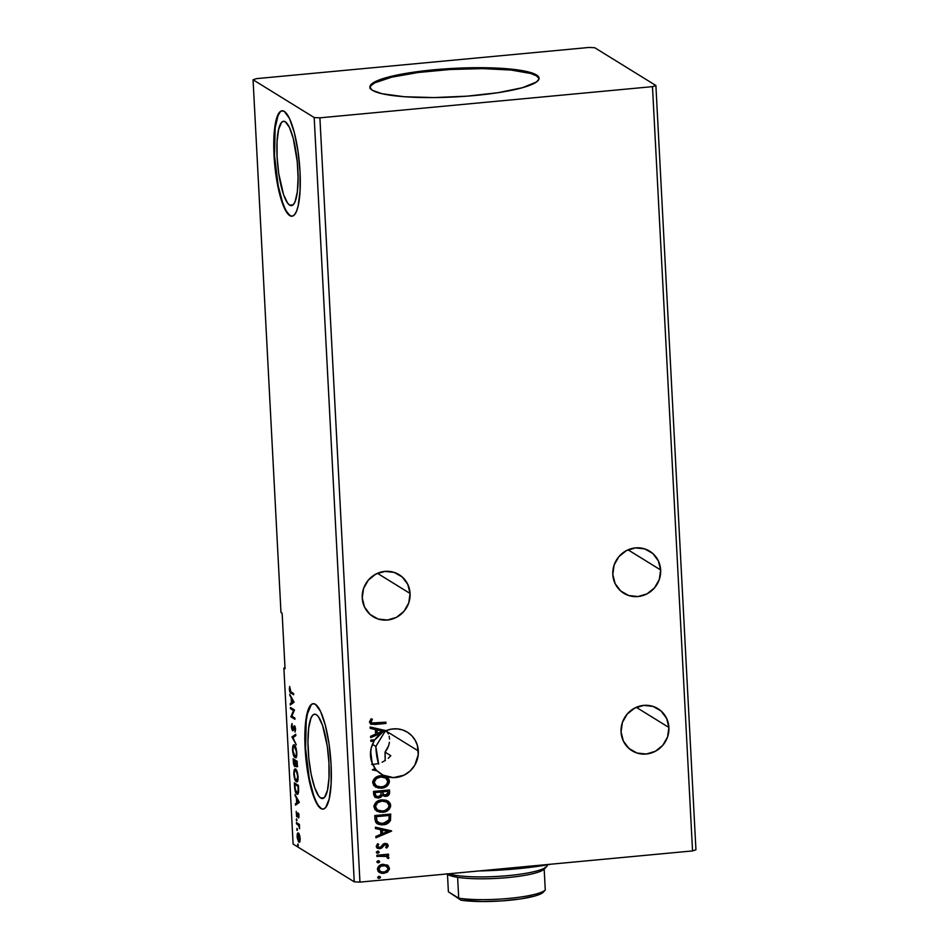 <?xml version="1.0" encoding="UTF-8"?>
<svg xmlns="http://www.w3.org/2000/svg" width="949" height="949" viewBox="0 0 949 949"><rect width="100%" height="100%" fill="white"/><g stroke="black" fill="none" stroke-linecap="round" stroke-linejoin="round"><path stroke-width="1.42" d="M660.646 569.969A24.71 23.654 -58.3 0 1 648.748 592.852A24.71 23.654 -58.3 0 1 623.742 593.232A24.71 23.654 -58.3 0 1 612.805 574.465L615.118 583.599L620.717 591.002L628.748 595.545L638.001 596.541L647.064 593.825L654.537 587.822L659.318 579.448L660.646 569.969L658.333 560.835L652.734 553.433L644.703 548.89L635.45 547.905L626.399 550.61L618.914 556.612L614.145 564.987L612.805 574.465A24.71 23.654 -58.3 0 1 624.715 551.583A24.71 23.654 -58.3 0 1 649.709 551.203A24.71 23.654 -58.3 0 1 660.646 569.969L628.024 549.827L660.646 569.969M410.075 593.469A24.71 23.654 -58.3 0 1 398.165 616.352A24.71 23.654 -58.3 0 1 373.171 616.731A24.71 23.654 -58.3 0 1 362.233 597.953L364.546 607.099L370.134 614.501L378.177 619.045L387.429 620.029L396.48 617.324L403.966 611.322L408.734 602.947L410.075 593.469L407.762 584.335L402.162 576.933L394.132 572.389L384.879 571.393L375.816 574.109L368.342 580.1L363.562 588.487L362.233 597.953A24.71 23.654 -58.3 0 1 374.131 575.082A24.71 23.654 -58.3 0 1 399.138 574.691A24.71 23.654 -58.3 0 1 410.075 593.469L377.453 573.326L410.075 593.469M418.319 750.956A24.71 23.654 -58.3 0 1 406.421 773.838A24.71 23.654 -58.3 0 1 381.415 774.218A24.71 23.654 -58.3 0 1 377.287 770.944L377.061 770.802A24.71 23.654 -58.3 0 1 375.033 768.488A24.71 23.654 121.7 0 0 377.061 770.802L372.376 769.734L377.061 770.802L383.052 775.143L393.455 777.622L404.037 775.167L410.134 770.991L414.808 765.191L418.248 754.645L417.37 745.38L415.176 740.232L411.842 735.783L407.56 732.284L402.554 729.935L397.109 728.856L391.522 729.093L386.077 730.647L370.146 727.017L370.217 728.369L375.413 729.556L375.65 734.111L370.62 736.258L370.691 737.61L382.139 732.735L374.962 739.722L370.822 740.113L370.893 741.359L374.108 741.05L371.213 748.014L370.49 755.451L371.854 762.332L375.128 768.441A24.71 23.654 -58.3 0 1 370.49 755.451A24.71 23.654 -58.3 0 1 374.108 741.05L370.881 741.193L373.87 740.908A24.71 23.654 -58.3 0 1 374.606 739.757A24.71 23.654 121.7 0 0 373.87 740.908L370.893 741.359L370.822 740.113L374.962 739.722A24.71 23.654 -58.3 0 1 382.139 732.735L370.679 737.373L381.901 732.592A24.71 23.654 -58.3 0 1 385.709 730.564A24.71 23.654 121.7 0 0 381.901 732.592L370.691 737.61L370.62 736.258L375.65 734.111L375.413 729.556L370.217 728.369L370.146 727.017L386.077 730.647A24.71 23.654 -58.3 0 1 407.394 732.189A24.71 23.654 -58.3 0 1 418.319 750.956L386.599 731.359L418.319 750.956M387.536 732.308L386.599 731.359L384.843 731.715L375.84 746.436L372.447 744.336L375.84 746.436L384.843 731.715L386.599 731.359L388.438 733.945L387.536 732.308M389.161 736.222L389.565 739.069L389.161 736.222M389.434 742.284L388.651 745.7L389.434 742.284M387.168 749.058L388.651 745.7L385.045 752.118L387.168 749.058M390.822 755.689L385.045 752.118L385.128 760.588A18.826 4.389 84.6 0 0 385.045 752.118L390.822 755.689L388.248 758.298L390.822 755.689M385.318 760.469L382.091 762.201L385.318 760.469M378.698 763.435L375.152 764.17L378.698 763.435M371.617 764.384L375.152 764.17L371.617 764.384M385.472 730.671L386.599 731.359L385.472 730.671M668.903 727.468A24.71 23.654 -58.3 0 1 656.993 750.339A24.71 23.654 -58.3 0 1 631.998 750.73A24.71 23.654 -58.3 0 1 621.061 731.952L623.374 741.086L628.973 748.488L637.004 753.031L646.257 754.028L655.308 751.311L662.793 745.321L667.562 736.946L668.903 727.468L666.589 718.334L660.99 710.92L652.959 706.376L643.707 705.392L634.656 708.096L627.17 714.099L622.39 722.474L621.061 731.952A24.71 23.654 -58.3 0 1 632.959 709.069A24.71 23.654 -58.3 0 1 657.965 708.689A24.71 23.654 -58.3 0 1 668.903 727.468L636.281 707.313L668.903 727.468M539.044 78.672A84.71 14.306 -3 0 0 536.529 75.873L536.482 74.947A84.71 14.306 177 0 1 539.068 78.209A84.71 14.306 177 0 1 465.307 96.288A84.71 14.306 177 0 1 372.471 90.333L369.991 87.676L370.762 84.841L374.748 81.911L381.806 79.004L410.798 72.599L441.854 69.123L474.82 67.699L504.69 68.553L526.92 71.555L536.482 74.947L538.949 77.604L538.973 79.004L536.588 81.911L522.543 87.676L498.142 92.682L467.098 96.157L434.12 97.581L404.25 96.727L382.02 93.726L372.471 90.333A84.71 14.306 177 0 1 369.885 87.071A84.71 14.306 177 0 1 443.646 68.992A84.71 14.306 177 0 1 536.482 74.947L536.529 75.873A84.71 14.306 -3 0 0 445.045 69.823A84.71 14.306 -3 0 0 369.956 87.533M289.659 205.15A42.349 9.881 84.6 0 1 277.333 160.713A42.349 9.881 84.6 0 1 283.526 121.294A42.349 9.881 84.6 0 1 285.293 121.78L289.433 127.403L293.277 138.518L297.239 161.627L298.093 177.89L297.322 191.959L295.068 201.686L293.466 204.438L291.651 205.601L289.659 205.15L287.594 203.098L283.526 194.569L278.721 173.489L277.096 157.048L277.049 141.591L278.591 129.455L281.485 122.492L283.312 121.33L285.293 121.78A42.349 9.881 84.6 0 1 297.63 166.217A42.349 9.881 84.6 0 1 291.438 205.636A42.349 9.881 84.6 0 1 289.659 205.15L293.087 204.83L289.659 205.15M313.384 703.684A52.942 12.361 -95.4 0 0 305.898 753.411A52.942 12.361 -95.4 0 0 321.284 808.477L320.833 808.512A52.942 12.361 84.6 0 1 305.412 752.96A52.942 12.361 84.6 0 1 313.158 703.695A52.942 12.361 84.6 0 1 315.365 704.3L312.885 703.731L310.608 705.19L306.99 713.897L305.068 729.057L305.115 748.393L307.156 768.939L313.158 795.286L318.247 805.95L320.833 808.512L323.312 809.082L325.59 807.623L329.208 798.928L331.13 783.755L331.071 764.419L329.042 743.874L325.341 725.226L320.537 711.335L315.365 704.3A52.942 12.361 84.6 0 1 330.786 759.852A52.942 12.361 84.6 0 1 323.04 809.117A52.942 12.361 84.6 0 1 320.833 808.512L321.284 808.477A52.942 12.361 -95.4 0 0 323.265 809.082M282.316 110.784A52.942 12.361 -95.4 0 0 274.83 160.511A52.942 12.361 -95.4 0 0 290.216 215.577L289.753 215.625A52.942 12.361 84.6 0 1 274.332 160.061A52.942 12.361 84.6 0 1 282.078 110.796A52.942 12.361 84.6 0 1 284.297 111.401L281.817 110.831L279.54 112.302L275.922 120.998L273.988 136.158L274.047 155.494L276.076 176.04L279.777 194.687L284.581 208.59L289.753 215.625L292.233 216.182L294.51 214.723L296.503 211.295L298.128 206.028L300.062 190.856L300.003 171.532L297.962 150.974L294.273 132.326L289.469 118.435L284.297 111.401A52.942 12.361 84.6 0 1 299.718 166.953A52.942 12.361 84.6 0 1 291.972 216.218A52.942 12.361 84.6 0 1 289.753 215.625L290.216 215.577A52.942 12.361 -95.4 0 0 292.197 216.194M385.709 731.169L386.599 731.359M378.473 763.506A18.826 4.389 84.6 0 1 375.84 746.436L378.639 764.04M320.738 798.05A42.349 9.881 84.6 0 1 308.401 753.613A42.349 9.881 84.6 0 1 314.594 714.194A42.349 9.881 84.6 0 1 316.373 714.68A42.349 9.881 84.6 0 1 328.698 759.117A42.349 9.881 84.6 0 1 322.506 798.536A42.349 9.881 84.6 0 1 320.738 798.05L324.155 797.729L320.738 798.05L318.674 795.997L314.605 787.468L311.13 774.194L308.793 758.204L307.939 741.94L308.71 727.871L310.964 718.144L312.565 715.392L314.38 714.229L316.373 714.68L318.437 716.732L322.506 725.261L327.31 746.341L328.935 762.782L328.983 778.239L327.441 790.375L324.546 797.338L322.719 798.5L320.738 798.05M370.632 751.122A42.349 9.881 -95.4 0 0 372.138 763.091L370.632 751.122M589.044 47.45L256.455 78.637L253.063 79.775L280.975 612.461L253.063 79.775L314.19 117.546L354.25 881.823L293.111 844.064L283.893 668.049L285.044 668.76L282.126 613.173L280.975 612.461L282.126 613.173L285.044 668.76L283.893 668.049L293.111 844.064L354.25 881.823L314.19 117.546L319.896 117.83L652.485 86.644L692.545 850.921L359.956 882.107L319.896 117.83L359.956 882.107L354.25 881.823L359.956 882.107L692.545 850.921L652.485 86.644L655.889 85.505L594.75 47.735L589.044 47.45L256.455 78.637L253.063 79.775L314.19 117.546L319.896 117.83L652.485 86.644L655.889 85.505L695.937 849.782L655.889 85.505L594.75 47.735L589.044 47.45M375.306 723.185L371.7 722.877L371.142 721.406L372.411 719.295L371.142 718.773L369.469 722.011L371.154 724.301L385.982 723.435L385.911 722.189L371.83 722.96L371.106 721.845L372.411 719.295L371.142 718.773L369.469 722.011L370.668 724.063L385.982 723.435L385.911 722.189L375.306 723.185M382.838 795.63L385.828 796.353L387.809 795.499L389.351 792.107C389.363 794.586 388.105 795.95 385.602 796.211L385.828 796.353C388.343 796.092 389.588 794.728 389.588 792.249L389.458 789.948L373.515 791.442L374.511 796.804L378.414 798.085L380.834 797.243L382.352 795.143L384.867 796.353L388.046 795.642L389.47 793.815L389.458 789.948L373.515 791.442L373.692 794.693L375.282 797.433L378.414 798.085L382.352 795.143L383.135 795.82M374.974 819.319L375.792 822.368L378.26 824.23L381.664 824.859L386.136 824.159L390.371 820.695L390.727 814.064L374.784 815.559L374.974 819.319L377.18 823.685L383.076 824.8C386.35 824.681 388.829 823.222 390.478 820.422L390.727 814.064L374.784 815.559L374.974 819.319M388.271 845.5L387.156 843.791L384.618 843.483L380.668 847.077L378.912 847.445L377.619 846.128L378.758 844.313L377.631 843.697L376.195 846.413L376.955 847.955L379.398 848.738L381.712 847.979L384.926 844.705L386.789 845.44L385.697 847.421L386.729 848.062L388.153 846.259L388.034 845.357L386.504 847.92L388.271 845.5L387.228 843.839L385.08 843.412L383.313 843.981L380.668 847.077L378.295 847.208L377.619 846.128L378.758 844.313L377.631 843.697L376.195 846.413L377.322 848.228L379.695 848.726L381.474 848.145L384.167 845.049L385.211 844.657L386.836 845.713L385.697 847.421L386.729 848.062L385.697 847.421L386.504 847.92L388.271 845.5M376.86 855.251L376.931 856.496L384.855 855.951L387.18 856.852L387.275 858.062L388.544 858.548L388.876 857.825L386.86 855.571L388.58 855.405L388.509 854.159L376.86 855.251L376.931 856.496L384.855 855.951L386.729 856.484L387.275 858.062L388.544 858.548L388.9 857.564L386.86 855.571L388.58 855.405L388.509 854.159L376.86 855.251M387.358 865.097L382.127 864.432L377.844 867.35L378.058 871.372L381.569 873.341L386.789 872.451L389.387 869.296L388.165 865.666L383.159 864.278C379.849 864.551 377.927 866.259 377.394 869.414L379.292 872.487L383.633 873.412L387.714 871.823L389.458 868.276L387.5 865.191M379.102 876.354L377.927 877.054L378.319 878.252L380.383 877.73L379.102 876.354L377.821 877.517L379.209 878.43L380.478 877.267L379.102 876.354L380.478 877.267M378.283 860.767L377.109 861.467L377.5 862.665L379.564 862.143L378.283 860.767L377.002 861.929L378.39 862.843L379.659 861.68L378.283 860.767L379.659 861.68M377.773 851.206L376.611 851.905L377.002 853.104L379.066 852.582L377.773 851.206L376.504 852.368L377.892 853.281L379.161 852.119L377.773 851.206L379.161 852.119M391.605 830.897L375.389 827.196L375.46 828.548L380.656 829.734L380.893 834.29L375.875 836.437L375.946 837.801L391.617 831.099L375.389 827.196L375.46 828.548L380.656 829.734L380.893 834.29L375.875 836.437L375.946 837.801L391.605 830.897M381.901 799.853L376.528 801.869L374.036 805.428L374.879 809.556L379.766 812.237L386.824 811.098L389.161 809.283L390.561 806.686L390.371 803.803L388.663 801.549L385.958 800.197L381.901 799.853C377.358 800.221 374.701 802.557 373.918 806.887L376.611 811.075L382.625 812.308C387.239 811.964 389.92 809.592 390.68 805.215L388.011 801.086L381.901 799.853M380.632 775.736L375.27 777.765L372.779 781.324L373.621 785.452L378.497 788.133L385.555 786.994L387.892 785.179L389.292 782.581L389.114 779.687L387.406 777.433L384.689 776.092L380.632 775.736C376.089 776.104 373.432 778.453 372.649 782.771L375.353 786.97L381.368 788.204C385.97 787.848 388.651 785.487 389.41 781.11L386.753 776.982L380.632 775.736M375.128 768.441L372.388 769.829L377.287 770.944L372.388 769.829L375.128 768.441M298.425 833.056C297.583 832.51 297.156 833.72 297.144 836.698L298.899 842.202L299.587 842.143L298.899 842.202L299.884 841.644L300.192 838.584L298.982 833.685L298.164 832.961L297.476 833.554L297.227 837.765L298.638 841.977L299.433 842.261L300.05 841.122L299.765 835.678L298.057 832.961M296.456 822.593L296.515 823.839L298.745 825.594L299.587 828.75L299.398 824.42L296.456 822.593L296.515 823.839L298.532 825.274L299.587 828.75L299.398 824.42L296.456 822.593M299.006 815.808L297.986 812.902L296.669 815.393L296.207 811.371L296.622 816.52L297.357 816.721L298.188 814.206L298.71 817.955L299.006 815.808L298.105 812.949L296.847 815.594L296.207 811.371L296.93 816.852L297.927 814.337L298.71 817.955L299.006 815.808M297.867 794.052L296.859 794.088C297.701 794.788 298.283 793.957 298.591 791.608L298.413 785.392L294.368 782.889L295.258 791.383L296.325 793.589L297.618 794.206L298.579 791.846L298.413 785.392L294.368 782.889L294.57 786.662C294.937 791.075 295.708 793.554 296.859 794.088L297.44 794.254M294.629 766.555L295.886 764.597L296.456 766.685C297.096 767.053 297.369 766.021 297.262 763.565L297.144 761.276L293.111 758.785L293.526 764.099L294.7 766.602L295.519 764.633L296.337 766.59L297.144 766.223L297.144 761.276L293.111 758.785L294.866 766.626M291.96 736.958L296.29 744.858L292.944 737.67L295.803 735.617L295.732 734.253L291.96 736.958L295.756 734.811L291.96 736.958L296.29 744.858L292.944 737.67L295.803 735.617L295.732 734.253L291.96 736.958M290.489 708.689L293.49 710.552L290.904 716.803L294.949 719.295L294.878 718.049L291.865 716.187L294.451 709.935L290.418 707.444L290.489 708.689L291.367 708.025L290.489 708.689L293.49 710.552L290.904 716.803L294.949 719.295L294.878 718.049L291.865 716.187L294.451 709.935L290.418 707.444L290.489 708.689M290.904 691.857L289.896 690.362L289.67 686.471L289.825 691.785L293.656 694.763L293.597 693.517L290.904 691.857L289.67 686.471L289.362 689.247C289.706 691.845 290.228 693.126 290.928 693.078L293.656 694.763L293.597 693.517L290.904 691.857M294.036 702.046L289.73 694.348L291.189 698.179L291.426 702.723L290.216 703.589L290.287 704.953L294.048 702.248L289.73 694.348L291.189 698.179L291.426 702.723L290.216 703.589L290.287 704.953L294.036 702.046M292.589 730.706L294.558 727.1L295.554 729.01L295.056 732.023L295.566 729.318L294.475 725.843L292.909 729.306L293.656 729.235L292.529 729.473L292.019 723.518L291.319 726.614L292.209 730.267L293.265 730.35L294.558 727.1L295.056 732.023L295.519 728.654L294.166 725.807L292.909 729.306L292.28 729.176L292.019 723.518L291.319 726.614L292.826 730.777M295.946 757.468L294.997 757.539C296.171 758.334 296.764 756.673 296.788 752.533C296.29 748.168 295.471 745.677 294.32 745.06L292.897 746.044L292.6 750.742L293.538 755.202L295.175 757.634L296.562 756.175L296.74 751.798L295.59 746.851L293.81 744.906M297.215 781.585L296.266 781.644C297.428 782.451 298.022 780.778 298.045 776.65C297.559 772.272 296.74 769.781 295.59 769.164L294.048 770.529L293.858 774.859L294.795 779.307L296.444 781.739L297.82 780.292L297.998 775.902L296.847 770.968L295.068 769.022M299.291 802.225L294.985 794.538L296.432 798.358L296.669 802.913L295.471 803.779L295.542 805.132L299.303 802.427L294.985 794.538L296.432 798.358L296.669 802.913L295.471 803.779L295.542 805.132L299.291 802.225M296.527 818.821L296.847 820.778L296.646 818.951L296.634 820.897L296.254 819.651L296.871 819.592L296.254 819.651M297.037 828.382L297.345 830.339L297.156 828.513L297.144 830.458L296.752 829.212L297.369 829.153L296.752 829.212M297.844 843.969L298.164 845.927L297.962 844.1L297.962 846.045L297.571 844.8L298.188 844.74L297.571 844.8M695.937 849.782L692.545 850.921L695.937 849.782M284.985 667.681L283.893 668.049L284.985 667.681M279.991 112.255L277.998 115.683L275.174 127.854L274.498 155.446L278.211 185.755L282.541 202.339L285.032 208.543M287.63 213.015L290.216 215.577M311.058 705.154L307.44 713.85L306.242 720.754L305.578 748.346L309.279 778.654L313.609 795.238L316.112 801.442M318.698 805.915L321.284 808.477M290.738 691.702L293.621 694.099L290.928 693.078L291.841 692.995L290.762 691.774M291.165 704.312L291.129 703.506L290.216 703.589L292.316 702.402L291.165 704.312M291.841 698.108L291.189 698.179L291.841 698.108M290.453 695.653L289.801 695.712L290.453 695.653M292.719 702.367L293.787 701.596L292.719 702.367M293.075 701.536L291.806 702.45L291.628 698.962L293.727 701.477L291.806 702.45L291.628 698.962L293.075 701.536M294.914 718.618L290.892 716.519L291.901 716.21L294.914 718.618M294.356 710.469L291.39 708.606L294.368 710.445M294.356 727.551L294.807 726.021M293.253 730.386L292.802 729.496M292.731 729.306L293.312 730.457M294.759 726.104L294.439 727.183M293.134 737.527L291.972 737.171L293.134 737.527M294.32 745.06C293.17 744.289 292.577 745.938 292.553 750.007L292.553 750.007C293.027 754.396 293.846 756.899 294.997 757.539L296.444 757.599M294.997 757.539L295.91 757.456L294.961 756.306C294 755.795 293.348 753.767 292.956 750.22C292.992 746.982 293.466 745.677 294.392 746.305L295.281 746.222L294.392 746.305C295.317 746.804 295.981 748.808 296.373 752.332C296.337 755.606 295.863 756.922 294.937 756.294L293.004 750.813L293.158 747.373L294.107 746.187L296.776 752.296L295.981 755.795L294.937 756.294L296.551 756.199M293.704 746.294L294.309 745.048M294.534 744.87L293.692 746.341M294.807 755.985L296.088 757.539M296.895 755.701L296.135 756.317M295.281 746.222L294.392 746.305M296.456 766.685L297.606 766.673M297.369 766.602L296.432 764.55M295.258 766.211L294.807 765.345M294.095 760.244L294.06 759.366L294.095 760.244M294.7 765.036L295.329 766.294M296.646 765.345L297.12 766.365M294.558 765.309L293.585 760.291L296.017 761.418L294.498 760.196L293.585 760.291L295.519 761.81L295.685 763.755L294.558 765.309L293.585 760.291L296.005 761.134L295.092 761.217L294.558 765.309L295.471 765.226M296.408 761.383L297.179 761.857L296.408 761.383M296.8 762.272L297.262 763.518L296.385 765.44L295.507 761.466L297.191 762.237L296.503 765.487L295.507 761.466L296.8 762.272M297.464 765.404L296.385 765.44M295.59 769.164C294.439 768.393 293.846 770.054 293.81 774.123L293.81 774.123C294.297 778.5 295.115 781.015 296.266 781.644L297.701 781.715M296.266 781.644L297.167 781.561L296.23 780.422M294.973 770.41L295.566 769.153M295.803 768.987L294.961 770.446M296.064 780.102L297.357 781.656M298.164 779.817L297.393 780.434M297.642 776.448C297.606 779.71 297.12 781.027 296.195 780.398C295.269 779.9 294.617 777.883 294.226 774.337C294.261 771.098 294.736 769.781 295.661 770.41C296.574 770.908 297.239 772.913 297.642 776.448L296.764 780.481L295.009 778.536L294.202 773.21L295.092 770.327L296.551 771.584L297.642 776.448M297.82 780.303L296.195 780.398M296.539 770.315L295.661 770.41M295.364 784.349L295.317 783.483L295.364 784.349M296.859 794.088L297.772 794.005L295.198 789.141L294.854 784.396L298.461 786.341L298.627 790.671L296.8 792.842L295.317 789.829L294.854 784.396L298.437 785.962L294.854 784.396L298.057 786.377L298.105 791.442L296.8 792.842L297.939 792.854M296.693 792.629L297.915 794.076M296.42 804.503L296.373 803.684L295.471 803.779L297.571 802.581L296.42 804.503M297.084 798.299L296.432 798.358L297.084 798.299M295.708 795.831L295.056 795.891L295.708 795.831M297.974 802.546L299.042 801.775L297.974 802.546M298.318 801.727L297.061 802.629L296.871 799.141L298.971 801.656L297.061 802.629L296.871 799.141L298.318 801.727M297.5 816.377L297.179 815.606M297.203 813.696L297.761 815.511M297.049 815.571L297.678 815.511M297.974 814.278L297.345 814.337L297.974 814.278M297.12 815.393L297.535 816.437M296.634 820.897L296.918 820.066M299.445 825.191L296.515 823.839L297.393 823.174L299.445 825.191M297.144 830.458L297.417 829.628M298.899 842.202L299.884 841.644M298.152 834.23L298.555 833.163M298.591 833.115L298.093 834.693M299.837 838.358L298.828 840.956L297.5 836.923L298.484 834.301L299.267 834.23L298.484 834.301L300.181 838.323L299.22 841.016L298.033 839.711L298.105 834.254L299.837 838.358M300.086 840.944L298.828 840.956M299.232 834.147L298.484 834.301M297.962 846.045L298.235 845.215M378.865 876.212L380.252 877.125L379.209 878.43L377.595 877.374M377.821 877.517L379.209 878.43M378.082 878.11L379.837 877.944L380.027 876.544M387.121 864.954L389.458 868.276L387.714 871.823L383.633 873.412L379.185 872.416L383.954 873.21L387.868 871.336L389.209 867.884L387.121 864.954M388.604 866.247L387.927 865.524M380.11 871.419L378.604 869.13L379.742 866.674L382.981 865.381L386.362 866.069L382.981 865.381C380.513 865.547 379.054 866.805 378.604 869.13L380.312 871.526M388.034 868.406C387.524 870.743 386.041 871.989 383.562 872.167L380.229 871.502L378.829 869.272C379.28 866.947 380.739 865.69 383.218 865.524L386.599 866.223L388.034 868.406L387.619 869.948L384.345 872.06L380.549 871.668L378.841 868.881L380.964 866.164L385.531 865.737L388.034 868.406M378.046 860.624L379.434 861.538L378.39 862.843L376.777 861.787M377.002 861.929L378.39 862.843M377.263 862.522L379.019 862.356L379.209 860.957M388.295 854.183L388.58 855.405L386.634 855.429L388.355 855.263L388.295 854.183M387.844 856.034L386.86 855.571M387.726 855.962L388.9 857.564L388.544 858.548L387.299 858.015L388.319 858.406L388.663 857.552L387.322 855.725M386.611 856.413L376.919 856.342L386.196 856.188M377.548 851.063L378.936 851.977L377.892 853.281L376.279 852.226M376.504 852.368L377.892 853.281M376.765 852.961L378.521 852.795L378.437 851.229M385.211 844.657L386.836 845.713M377.192 848.145L380.822 848.228L384.974 844.515L381.474 848.145L377.216 848.157M378.295 847.208L377.382 845.856L378.521 844.159L377.382 845.986L378.188 847.125M387.121 843.768L388.034 845.357L386.919 843.649M384.974 844.515L386.018 844.717M391.379 830.85L375.934 837.564L391.379 830.85M380.43 829.592L375.46 828.465L380.43 829.592M387.536 831.217L382.091 829.972L382.281 833.459L382.091 829.972L387.773 831.36L382.506 833.602L382.328 830.114L387.536 831.217M376.8 823.447L382.139 824.705L388.105 822.902L390.407 819.817L390.502 814.076L390.253 820.28C388.592 823.08 386.124 824.539 382.85 824.657L377.073 823.613M378.687 822.842L376.812 820.956L376.255 816.508L388.924 815.321L376.255 816.508L389.161 815.464L388.936 819.912L383.016 823.554L378.509 822.747L376.907 821.146L378.39 822.676M377.133 821.288L376.255 816.508L376.551 817.991L376.48 816.65L389.161 815.464L388.936 819.912L386.504 822.581L380.668 823.507L377.133 821.288M387.904 801.015L390.442 805.072C389.683 809.45 387.002 811.822 382.4 812.166L376.492 811.004M388.912 809.153L390.407 804.705L387.856 800.992M376.848 811.205L381.676 812.214L386.611 810.956M377.358 809.877L376.421 809.082M376.101 808.702L375.424 805.381L377.441 802.546L382.317 800.92L386.789 802.035M386.718 801.988L381.735 800.956L387.014 802.178L389.043 805.428C388.378 808.904 386.219 810.79 382.566 811.063L377.702 810.09L375.318 806.543L377.465 809.948L375.543 806.686C376.195 803.245 378.343 801.383 381.973 801.098L381.735 800.956C378.105 801.229 375.97 803.103 375.318 806.543L377.666 802.688L381.973 801.098L386.836 802.059L389.043 805.428L388.153 808.192L384.843 810.576L381.403 811.11L377.583 810.019M382.352 795.143L378.414 798.085L375.163 797.362M375.282 797.433L379.446 797.682L382.127 795.001M386.362 796.081L387.109 795.855M387.809 795.499L388.438 795.025M376.753 796.555L375.329 795.333L374.985 792.391L380.917 791.846L381.095 794.61L378.354 796.84L376.385 796.413L375.057 793.827L376.267 796.341M384.215 794.847L382.981 793.993L382.554 791.691L387.667 791.205L387.963 792.64L385.733 795.108L383.799 794.716L382.589 792.32L383.693 794.633M382.815 792.462L382.554 791.691L382.815 792.462L382.779 791.834L387.892 791.347L382.554 791.691L387.892 791.347L387.797 793.839L386.196 795.037L383.586 794.562L382.815 792.462M375.294 793.969L374.985 792.391L375.294 793.969L375.223 792.534L381.142 791.988L374.985 792.391L381.142 791.988L380.94 795.06L379.256 796.638L376.089 796.199L375.294 793.969M386.634 776.911L389.185 780.968C388.426 785.345 385.745 787.706 381.13 788.061L375.235 786.899M387.655 785.048L389.149 780.6L386.599 776.887M375.579 787.089L380.419 788.109L385.341 786.84M376.089 785.772L375.152 784.977M374.843 784.598L374.155 781.276L376.172 778.441L381.059 776.804L385.519 777.931M385.46 777.883L380.478 776.84L385.757 778.073L387.773 781.312C387.109 784.799 384.962 786.674 381.308 786.958L376.433 785.986L374.286 782.581C374.938 779.129 377.073 777.267 380.703 776.982L380.478 776.84C376.848 777.124 374.701 778.987 374.06 782.439L376.409 778.583L380.703 776.982L385.567 777.955L387.773 781.312L386.516 784.55L383.574 786.472L380.146 786.994L376.314 785.914M375.175 729.413L370.205 728.274L375.175 729.413M382.293 731.038L376.848 729.793L377.026 733.28L376.848 729.793L382.518 731.181L377.251 733.423L377.073 729.935L382.293 731.038M370.668 724.063L385.745 723.292L385.685 722.213L385.982 723.435L375.211 724.455L370.561 723.992M371.474 722.735L370.869 721.477L372.174 719.152L370.869 721.703L371.711 722.889M382.506 833.602L382.328 830.114L387.773 831.36L382.506 833.602M377.251 733.423L377.073 729.935L382.518 731.181L377.251 733.423M539.008 78.53L536.529 75.873L530.906 73.524L511.167 70.048L482.816 68.625L450.158 69.491L418.165 72.492L391.7 77.177L374.796 82.836L370.81 85.766L370.039 88.601M479.031 870.945A89.408 15.101 -3 0 0 550.788 864.219L516.885 868.798L479.031 870.945M545.07 867.339L544.18 869.213A49.407 8.339 177 0 1 507.857 877.564A49.407 8.339 177 0 1 457.62 877.327L447.904 874.575A49.407 8.339 -3 0 0 457.62 877.327A49.407 8.339 -3 0 0 507.857 877.564A49.407 8.339 -3 0 0 544.18 869.213A49.407 8.339 -3 0 0 544.429 868.964A49.407 8.339 -3 0 0 545.07 867.801M547.288 864.847A51.768 8.743 177 0 1 546.624 866.591A51.768 8.743 177 0 1 502.46 876.093A51.768 8.743 177 0 1 448.604 873.804A51.768 8.743 -3 0 0 506.849 875.737A51.768 8.743 -3 0 0 547.312 865.061M447.074 873.946L447.204 874.053A49.407 8.339 -3 0 0 447.904 874.575L446.86 873.721M448.391 891.799L447.477 874.278L448.391 891.799L458.711 898.169A49.407 8.339 -3 0 0 508.949 898.406A49.407 8.339 -3 0 0 545.272 890.055L544.18 869.213L545.272 890.055A49.407 8.339 177 0 1 508.949 898.406A49.407 8.339 177 0 1 458.711 898.169L460.977 900.198A47.059 7.948 -3 0 0 508.486 900.364A47.059 7.948 -3 0 0 542.982 892.499L535.117 895.939L520.633 898.917L502.021 900.898L482.531 901.55L460.977 900.198L448.391 891.799M457.62 877.327L458.711 898.169L457.62 877.327M542.982 892.499L545.272 890.055L542.982 892.499M369.932 87.996L369.885 87.071M292.672 729.508L293.585 729.425M294.415 727.064L295.329 726.981M298.093 814.183L299.006 814.1M297.12 816.911L298.033 816.816M296.954 815.618L297.856 815.535M546.624 866.591L544.429 868.964"/></g></svg>
